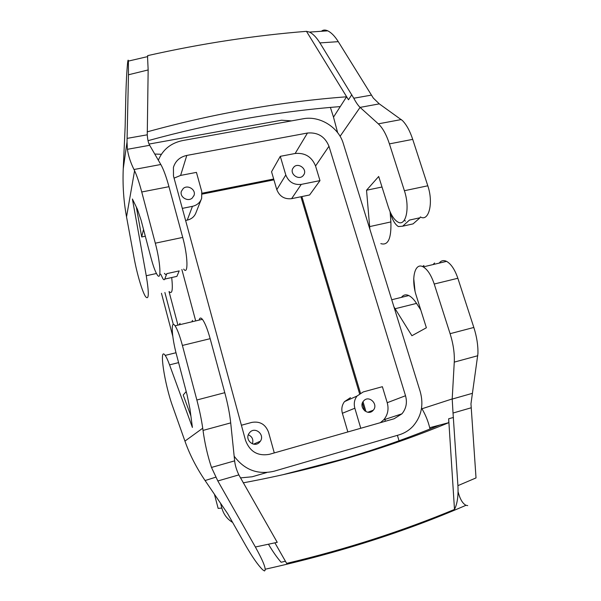 <?xml version="1.0" encoding="UTF-8"?>
<svg xmlns="http://www.w3.org/2000/svg" width="601" height="601" viewBox="0 0 601 601"><rect width="100%" height="100%" fill="white"/><g stroke="black" fill="none" stroke-linecap="round" stroke-linejoin="round"><path stroke-width="0.9" d="M315.555 165.989L319.98 180.616L301.251 184.394C293.799 185.131 288.653 181.99 285.798 174.966L276.806 189.661L271.554 171.758L280.284 156.335L295.151 153.488C304.97 152.594 311.769 156.763 315.555 165.989L328.972 146.261C324.961 136.555 317.786 132.145 307.464 133.031L186.798 155.426L180.616 175.417L196.437 172.382L201.763 191.576L201.651 198.353C200.133 202.59 197.06 205.249 192.448 206.331L187.249 220.124C191.666 219.065 194.611 216.503 196.069 212.431L201.095 199.757M187.249 220.124L185.604 220.462M192.448 206.331L182.313 208.382M380.335 422.691L383.723 419.821L401.934 413.826L394.091 418.769L269.421 454.311C257.821 456.354 249.851 451.689 245.508 440.323L173.486 175.988L173.426 167.386C175.432 160.948 179.887 156.959 186.798 155.426M273.68 179.015L202.094 193.206M192.267 198.03L194.063 195.333C196.136 189.668 187.7 184.357 183.222 188.511L181.374 191.336C179.414 197 187.858 202.184 192.267 198.03M180.616 175.417L174.072 178.144M274.281 452.929L268.542 432.224C265.507 424.321 259.933 421.046 251.804 422.405L241.407 425.245M249.956 432.232L248.919 433.539C244.524 440.06 254.215 448.113 259.482 442.321L260.391 441.202C265.003 434.718 255.327 426.409 249.956 432.232M252.405 443.838C253.622 439.616 252.262 436.596 248.318 434.793M301.875 196.557L360.45 393.092M363.027 401.746L365.746 410.874M276.806 189.661C279.525 196.399 284.461 199.404 291.613 198.668L309.613 194.972L319.98 180.616M285.798 174.966L280.284 156.335M294.039 166.838L292.679 168.686C289.93 174.14 298.457 180.315 302.814 176.025L304.114 174.275C306.968 168.828 298.457 162.548 294.039 166.838M291.598 120.869L281.538 120.215L149.078 144.06M397.396 435.349L399.034 440.773M232.617 522.427C227.193 519.121 223.602 514.336 221.837 508.055L218.148 508.401L214.422 494.247M164.877 292.499L173.321 324.465M220.582 503.292L221.837 508.055M172.772 336.222L161.459 293.273M383.723 419.821C387.81 414.9 388.975 409.191 387.224 402.708L382.379 386.698L363.229 391.935L357.017 396.051C354.357 399.627 353.636 403.684 354.845 408.229L360.773 428.273M328.972 146.261L405.525 395.743C407.403 402.602 406.201 408.627 401.934 413.826M154.75 154.036L161.353 154.299M195.693 320.911L181.863 269.496M177.934 325.126L169.031 291.553M158.341 160.227C162.758 149.574 170.879 143.023 182.689 140.559L303.144 118.78C319.642 115.475 338.573 127.187 343.299 143.519L420.227 391.649C423.87 404.864 421.444 416.41 412.962 426.274C409.063 430.399 404.405 433.276 398.981 434.884L274.094 471.214C257.821 474.97 244.509 469.959 234.157 456.197M266.784 472.514L252.12 476.781L240.408 477.893M385.309 419.303L384.963 421.376M363.8 400.762L363.455 401.152C358.211 407.05 367.827 416.418 373.033 410.483L373.274 410.22C378.675 404.375 369.097 394.819 363.8 400.762M354.845 408.229L342.375 413.27L347.851 431.954M342.375 413.27C341.225 408.928 341.939 405.044 344.501 401.618L350.466 397.659M171.713 277.527C173.02 290.043 172.149 294.708 169.091 291.538M183.673 269.098C188.376 275.746 187.978 256.311 182.719 237.418L168.971 186.693C166.199 176.581 163.48 169.189 160.82 164.501L149.679 145.292C148.394 143.106 147.591 139.612 147.26 134.812L127.089 138.38L128.464 74.779L148.154 69.941L147.26 134.812M199.149 320.093C199.69 317.659 200.772 317.403 202.387 319.319C204.888 322.647 207.48 329.1 210.155 338.679L224.782 392.686C227.764 403.804 229.732 413.871 230.709 422.886L234.645 460.862C235.059 465.151 236.463 469.824 238.852 474.895L277.234 542.335L255.38 547L217.832 480.965L238.852 474.895M382.011 187.016L366.535 190.232L378.69 176.484L388.269 206.864C390.785 214.557 393.925 219.575 397.682 221.912C405.765 227.291 410.265 208.104 404.398 190.72L389.418 143.887C386.353 134.556 382.657 127.87 378.322 123.844L360.082 107.391L340.091 136.299M366.535 190.232L369.87 229.221M393.94 306.856L411.91 335.726L426.379 327.763L416.32 295.842C410.799 279.337 414.645 261.773 423.247 266.904C427.589 269.526 431.248 275.228 434.222 284.025L457.849 278.263L473.836 327.462C476.766 336.665 478.133 345.372 477.938 353.591L470.966 403.819L476.022 477.923L457.917 485.646L453.026 413.037L471.094 407.816M421.556 408.071L421.97 408.77C425.523 414.81 428.092 421.121 429.692 427.709L448.812 422.646L448.662 418.777L454.491 509.445C457.338 503.691 458.48 495.757 457.917 485.646M434.222 284.025L450.096 333.683C453.289 343.9 454.679 353.38 454.266 362.118L452.2 398.944L421.97 408.77M145.314 236.223L141.708 236.967L143.519 229.409M136.329 207.044L141.708 236.967M168.971 186.693L141.738 191.982L155.306 243.195C160.482 262.269 161.534 281.726 157.289 274.912C155.343 271.922 153.247 266.228 151.009 257.837L141.092 220.191L137.381 209.193L132.4 198.999L146.261 275.739C149.138 293.258 148.958 300.29 145.712 296.834C142.505 292.507 137.028 274.079 134.128 258.099L126.533 216.878C123.641 201.237 122.551 185.176 123.25 168.686L127.029 141.956L127.089 138.38M128.464 74.779L128.389 61.099C128.216 59.394 127.96 59.95 127.615 62.759C126.773 71.294 126.172 82.45 125.819 96.228L125.136 127.006L123.25 168.686M149.679 145.292L127.389 149.311C128.396 155.937 130.59 162.668 133.993 169.512L134.579 170.714L126.533 216.878M141.738 191.982C139.252 182.689 136.863 175.597 134.579 170.714M164.426 273.335C165.515 274.815 166.312 274.912 166.815 273.635L164.772 279.067C164.396 280.028 163.795 279.953 162.976 278.834L160.692 274.161M255.38 547C263.651 561.965 266.679 569.943 264.463 570.95L262.667 569.778C257.972 565.105 252.36 557.074 245.824 545.685L227.636 513.652L205.084 480.545C196.354 467.631 189.638 454.484 184.935 441.111L172.667 406.419C164.569 384.279 158.724 345.8 165.185 355.401C166.424 357.137 167.882 360.292 169.557 364.875L192.403 427.446L189.984 409.108L187.039 394.692L176.566 354.913C171.683 336.845 170.616 319.108 175.071 325.802C177.333 329.22 179.774 335.764 182.404 345.447L210.155 338.679M191.982 321.79L192.463 320.356M179.594 324.728L180.015 323.3L179.196 324.825M217.832 480.965L211.484 467.435C207.623 455.843 204.806 443.5 203.025 430.414L202.725 428.205C201.493 419.603 199.54 410.205 196.858 400.003L182.404 345.447M190.885 415.93L183.2 395.022L186.205 391.536M420.339 216.916C428.753 222.167 433.727 203.01 427.799 185.792L404.398 190.72M321.437 31.237C323.105 29.802 325.216 29.674 327.77 30.839C331.391 32.642 334.892 36.248 338.273 41.657L373.311 98.076L379.291 103.868L402.422 120.546C406.486 124.662 409.92 130.935 412.714 139.364L427.799 185.792M379.291 103.868L360.082 107.391M330.4 107.421L333.502 117.127L346.559 96.799L348.49 99.774L306.472 31.335L309.507 32.093C313.053 33.859 316.524 37.465 319.912 42.911L353.786 98.233C355.98 102.395 358.053 105.43 360.022 107.339M333.502 117.127L337.642 132.671M380.816 243.615C388.058 245.854 391.416 238.62 390.89 221.927L369.69 226.592M390.109 211.928L390.89 221.927M420.768 309.943L416.538 303.4C413.946 299.426 411.362 296.811 408.793 295.557C405.825 294.205 403.391 294.798 401.506 297.345M430.068 428.964L429.692 427.709M453.026 413.037L452.2 398.944M439.188 263.125C441.126 260.534 443.583 259.955 446.566 261.367C451.088 263.922 454.844 269.548 457.849 278.263M433.051 264.575L434.598 262.99M422.766 266.664L423.945 265.514L422.518 266.559M166.815 273.635L179.196 270.908L176.889 276.377L175.424 276.7M127.389 149.311L127.029 141.956M147.538 56.622L148.154 69.941M346.559 96.799C314.376 99.21 281.599 103.312 248.243 109.104C215.12 114.874 181.434 122.454 147.17 131.859M147.553 55.645C174.816 49.515 201.688 44.436 228.177 40.417C254.659 36.406 280.757 33.378 306.472 31.335M340.264 106.595C308.764 109.044 276.708 113.146 244.096 118.9C212.574 124.482 180.555 131.739 148.026 140.679M243.217 482.843C280.389 475.902 315.983 467.428 350.007 457.414C384.693 447.189 417.62 435.597 448.812 422.646M282.387 474.843L342.976 459.059C376.85 449.075 409.056 437.753 439.579 425.087M285.422 561.236L281.11 562.266C277.166 557.758 272.944 551.756 268.459 544.258M274.92 542.853L286.654 563.392C316.795 556.218 345.868 548.112 373.867 539.067C401.851 530.014 428.731 520.143 454.491 509.445M409.612 224.654L413.06 223.888L420.061 217.742L409.461 220.079L402.647 226.201L398.373 226.562C394.804 224.278 392.025 219.305 390.041 211.65M404.488 219.951L405.329 221.168M413.736 278.526L415.013 290.989M467.698 505.606L466 505.291C462.62 503.578 459.975 499.055 458.067 491.723M300.921 196.752L359.556 393.655M362.373 403.113L364.679 410.859M273.928 179.857L202.184 194.1M295.151 153.488L307.464 133.031M387.224 402.708L405.525 395.743M301.251 184.394L291.613 198.668M156.448 273.5L146.261 275.739M160.82 164.501L133.993 169.512M182.719 237.418L155.306 243.195M196.858 400.003L224.782 392.686M203.025 430.414L230.709 422.886M211.484 467.435L234.645 460.862M169.557 364.875L178.595 362.621M412.714 139.364L389.418 143.887M401.333 119.546L378.322 123.844M351.773 94.733L348.49 99.774M395.165 308.719L416.538 303.4M448.662 418.777L453.447 417.455M452.2 399.064L472.033 393.43M454.266 362.118L477.825 355.717M450.096 333.683L473.836 327.462M164.772 279.067L176.889 276.377M202.725 428.205L184.935 441.111M215.751 477.186L205.084 480.545M413.06 223.888L402.647 226.201M371.29 95.138L353.786 98.233M319.912 42.911L338.273 41.657M193.845 195.911L194.063 195.333M253.539 444.162L260.391 441.202M303.212 175.635L304.114 174.275M357.017 396.051L344.501 401.618M367.82 412.248L373.274 410.22M175.071 325.802L202.387 319.319M165.185 355.401L176.01 352.742M391.732 299.749L408.793 295.557M423.247 266.904L446.566 261.367M128.389 61.099L147.823 56.554M309.507 32.093L327.77 30.839M265.341 569.2C338.22 553.018 405.104 531.72 466 505.291"/></g></svg>
